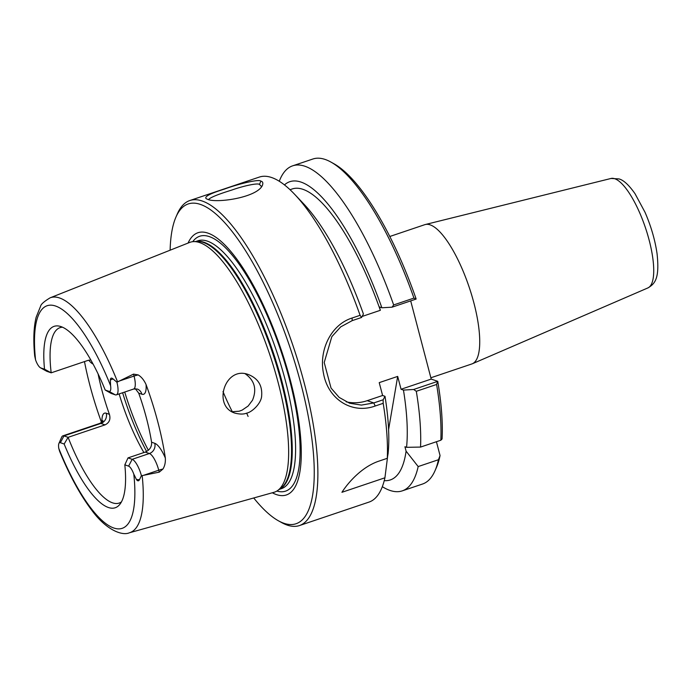 <?xml version="1.0" encoding="UTF-8"?>
<svg xmlns="http://www.w3.org/2000/svg" width="692" height="692" viewBox="0 0 692 692"><rect width="100%" height="100%" fill="white"/><g stroke="black" fill="none" stroke-linecap="round" stroke-linejoin="round"><path stroke-width="1.04" d="M389.769 236.5L424.845 224.658A73.499 21.997 71.4 0 1 425.372 224.511A73.499 21.997 71.4 0 1 430.13 224.857A73.499 21.997 71.4 0 1 471.46 294.325A73.499 21.997 71.4 0 1 472.359 363.758A73.499 21.997 71.4 0 1 471.849 363.949L430.865 377.78M435.043 470.664L436.436 467.472A168.787 50.525 -108.6 0 0 440.051 455.544L438.468 459.722A171.504 51.338 71.4 0 1 435.043 470.664A171.504 51.338 71.4 0 1 422.553 484.019L402.26 490.87A171.504 51.338 71.4 0 1 382.33 486.692M416.108 299.065L416.151 299.022A168.787 50.525 -108.6 0 0 333.951 163.762L330.906 162.066A171.504 51.338 71.4 0 1 413.946 298.096L393.653 304.947L392.061 307.179L416.108 299.065L413.946 298.096M410.693 300.89L431.211 379.086L437.751 381.335L413.652 389.484L416.307 391.3L436.6 384.458L437.699 381.37M436.6 384.458A171.504 51.338 71.4 0 1 440.839 440.233L442.067 438.979A168.787 50.525 -108.6 0 0 437.751 381.335M436.427 441.721L440.051 455.544M346.13 401.818A43.561 40.499 108.9 0 0 367.218 400.677L382.598 395.487L379.225 382.633L397.684 376.405L388.601 429.55M384.242 480.637A157.335 47.091 -108.6 0 0 406.092 451.175L404.932 446.755L406.559 447.317A157.335 47.091 -108.6 0 0 403.462 390.08L401.057 389.259L397.684 376.405M387.546 457.083L384.925 477.791L341.935 492.297C348.007 482.731 362.02 466.607 379.311 461.002L387.295 458.303A171.504 51.338 -108.6 0 0 383.186 403.315L383.152 399.777L373.792 402.934L361.414 405.097L349.607 403.237L339.167 397.407L331.036 388.065L324.211 362.513L331.831 336.667L340.698 326.883L352.193 320.63L361.561 317.472L360.099 315.318L352.116 318.009C330.698 324.747 318.718 350.645 323.519 373.481C327.991 399.128 351.804 414.534 375.202 406.014L383.186 403.315M170.12 250.193A168.787 50.525 71.4 0 1 175.941 217.089A168.787 50.525 71.4 0 1 200.36 204.4A168.787 50.525 71.4 0 1 302.837 391.404A168.787 50.525 71.4 0 1 278.418 520.791L281.462 522.486A171.504 51.338 -108.6 0 0 299.489 525.548L369.009 502.089A171.504 51.338 -108.6 0 0 384.925 477.791M279.265 181.252A171.504 51.338 71.4 0 1 292.586 165.855L312.879 159.013A171.504 51.338 71.4 0 1 330.906 162.066M292.586 165.855A171.504 51.338 71.4 0 1 393.653 304.947M438.468 459.722L418.176 466.564A171.504 51.338 71.4 0 1 402.26 490.87M401.057 389.259L431.211 379.086M413.652 389.484L403.462 390.08M208.543 199.564C210.256 197.48 217.98 194.322 231.708 190.092C243.852 185.733 258.289 182.766 259.431 184.47L261.213 186.096L261.23 187.117M143.495 475.343L158.745 470.197L159.255 472.152L142.163 475.612A123.998 37.117 -108.6 0 1 129.378 532.788L273.92 492.323A131.869 39.47 -108.6 0 0 277.509 490.637A131.869 39.47 -108.6 0 0 272.657 363.49A131.869 39.47 -108.6 0 0 199.668 242.598A131.869 39.47 -108.6 0 0 193.483 241.62A131.869 39.47 -108.6 0 0 189.608 242.46L50.101 297.837C44.132 301.47 40.966 304.238 40.62 306.167L36.148 317.239C33.666 327.428 33.19 340.317 34.695 355.922L35.56 359.901A10.233 3.062 -108.6 0 0 40.43 367.763A10.233 3.062 -108.6 0 0 40.767 367.919L44.53 369.208L51.191 372.824A92.555 27.706 71.4 0 1 60.005 327.662A92.555 27.706 71.4 0 1 62.505 327.221M116.913 382.235A15.682 4.697 71.4 0 1 116.368 394.855A15.682 4.697 71.4 0 1 115.244 394.821L111.092 393.393L105.21 390.037L108.973 391.335A10.233 3.062 -108.6 0 0 110.582 385.66L110.322 379.934C110.512 377.893 111.429 377.555 113.064 378.922L116.913 382.235L133.53 374.113L134.049 376.059A15.682 4.697 71.4 0 1 133.599 389.042L137.146 388.999A8.166 7.595 -71.1 0 1 141.877 394.224A23.848 7.136 -108.6 0 0 146.055 384.562C144.066 380.142 141.453 376.924 138.227 374.926L133.53 374.113M146.055 384.562A125.321 37.515 71.4 0 1 165.336 458.035A23.848 7.136 -108.6 0 0 154.757 443.304L151.583 442.214A92.555 27.706 -108.6 0 0 138.711 393.142L141.877 394.224M159.255 472.152L162.923 469.064C164.791 466.062 165.596 462.386 165.336 458.035M101.542 422.44A126.42 37.835 71.4 0 1 84.485 361.587M248.099 416.428L246.663 413.133C243.792 414.352 239.908 414.352 235.02 413.15C212.072 406.195 225.09 365.16 248.757 374.692C258.047 378.541 262.355 385.487 261.671 395.547C261.654 403.064 252.026 412.216 246.663 413.133M231.958 411.749L239.181 411.212L242.122 410.131L248.134 406.04L252.493 400.244C256.948 389.414 254.665 380.695 245.625 374.069L245.236 373.836M260.893 181.174C259.491 178.752 237.927 184.072 224.329 189.124C210.091 193.535 204.045 196.727 206.19 198.682L207.392 199.227C215.757 203.5 256.55 197.791 262.355 185.551C263.297 182.973 262.813 181.52 260.893 181.174L259.431 184.47M360.099 315.318A171.504 51.338 -108.6 0 0 294.567 194.244A171.504 51.338 -108.6 0 0 271.662 177.541A171.504 51.338 -108.6 0 0 259.336 177.074L189.824 200.533A171.504 51.338 -108.6 0 0 177.334 213.889L175.941 217.089M299.489 525.548A171.504 51.338 -108.6 0 0 299.186 365.099A171.504 51.338 -108.6 0 0 202.15 201A171.504 51.338 -108.6 0 0 189.824 200.533M361.561 317.472L363.412 314.004A157.335 47.091 -108.6 0 0 303.58 203.751L294.567 194.244M278.418 520.791A168.787 50.525 71.4 0 1 253.73 497.981M188.06 243.074A138.409 41.425 71.4 0 1 207.885 233.109A138.409 41.425 71.4 0 1 291.79 385.92A138.409 41.425 71.4 0 1 272.319 492.773M418.176 466.564L406.092 451.175M406.559 447.317L420.546 447.084L440.839 440.233M105.21 390.037A95.704 28.649 -108.6 0 0 59.503 326.183A95.704 28.649 -108.6 0 0 44.53 369.208M90.782 359.961L88.1 360.368L51.191 372.824L47.039 371.396A15.682 4.697 71.4 0 1 46.52 371.163L40.43 367.763M121.446 501.899A92.555 27.706 71.4 0 1 119.197 503.058A92.555 27.706 71.4 0 1 68.11 437.327L64.157 444.004A95.704 28.649 -108.6 0 0 119.69 504.546A95.704 28.649 -108.6 0 0 124.828 464.834L128.02 457.896L145.251 452.084L149.394 453.511A15.682 4.697 71.4 0 1 158.745 470.197A8.166 1.747 165.3 0 1 162.923 469.064M135.347 388.731L138.711 393.142M151.583 442.214C151.885 446.772 149.766 450.059 145.251 452.084M58.906 443.477L61.692 437.084A15.682 4.697 71.4 0 1 62.834 435.865A15.682 4.697 71.4 0 1 63.958 435.908L100.876 423.443L105.028 424.871L68.11 437.327L63.958 435.908L60.386 442.707A10.233 3.062 -108.6 0 0 58.906 443.477A10.233 3.062 -108.6 0 0 58.777 448.381L59.581 451.21C69.459 475.257 80.142 494.867 91.621 510.039C106.533 530.513 122.519 535.971 129.378 532.788M105.028 424.871C109.336 422.777 110.789 419.257 109.405 414.326L106.239 413.236A8.166 7.595 -71.1 0 1 100.876 423.443A15.682 4.697 71.4 0 0 99.752 423.409C101.923 422.198 102.978 421.29 102.935 420.675M98.117 374.009A92.555 27.706 -108.6 0 0 109.405 414.326M119.145 393.921A92.555 27.706 -108.6 0 0 143.901 452.542M142.163 475.612L141.419 475.655L139.49 479.668C138.634 481.251 137.621 481.208 136.445 479.539L133.798 474.141A10.233 3.062 -108.6 0 0 128.591 466.131L124.828 464.834M128.02 457.896L132.172 459.324A15.682 4.697 71.4 0 1 141.419 475.655M222.988 391.542A92.555 27.706 -108.6 0 0 232.356 411.801M64.157 444.004L60.386 442.707M387.295 458.303L388.1 453.545A157.335 47.091 -108.6 0 0 385.003 396.317L383.152 399.777M416.307 391.3A171.504 51.338 71.4 0 1 420.546 447.084M382.598 395.487L385.003 396.317M362.098 316.46L380.349 310.301A149.731 44.816 -108.6 0 0 292.154 188.985L290.026 189.712M380.349 310.301L379.467 306.954L381.872 307.776A157.335 47.091 -108.6 0 0 284.455 184.911M381.872 307.776L392.061 307.179M614.747 178.744A57.773 17.291 71.4 0 1 647.228 233.334A57.773 17.291 71.4 0 1 647.937 287.907C655.385 283.573 659.64 277.976 657.063 253.713C655.082 240.046 651.068 226.232 645.013 212.262L635.022 193.708C628.89 184.972 623.518 180.041 618.908 178.908L611.01 178.467A57.773 17.291 71.4 0 1 614.747 178.744M117.553 381.811A123.998 37.117 -108.6 0 0 59.555 297.975A123.998 37.117 -108.6 0 0 50.101 297.837M375.202 406.014L373.792 402.934L367.218 400.677M352.193 320.63L352.116 318.009M47.039 371.396L40.767 367.919M35.56 359.901A117.476 35.162 71.4 0 1 55.559 306.028A117.476 35.162 71.4 0 1 110.582 385.66M154.757 443.304A8.166 7.595 -71.1 0 1 149.394 453.511L132.172 459.324L128.591 466.131M133.798 474.141A117.476 35.162 71.4 0 1 113.799 528.013A117.476 35.162 71.4 0 1 58.777 448.381M139.49 479.668L136.445 479.539M113.064 378.922L110.322 379.934M122.622 392.753A107.26 32.109 -108.6 0 0 146.6 451.495M148.356 450.284A108.895 32.593 71.4 0 1 124.716 392.044M115.244 394.821L108.973 391.335M138.227 374.926A8.166 1.747 -14.7 0 0 134.049 376.059L118.799 381.205M106.239 413.236A23.848 7.136 -108.6 0 0 102.001 422.025M88.758 360.177A23.848 7.136 -108.6 0 0 93.048 364.044M277.509 490.637L280.468 488.613A130.892 39.176 -108.6 0 0 275.658 362.409A130.892 39.176 -108.6 0 0 203.206 242.408A130.892 39.176 -108.6 0 0 197.064 241.439L193.483 241.62M279.758 489.106A130.779 39.15 -108.6 0 0 277.198 364.762A130.779 39.15 -108.6 0 0 203.993 242.261A130.779 39.15 -108.6 0 0 196.199 241.482M279.404 489.339L281.583 488.604A130.779 39.15 -108.6 0 0 281.35 366.258A130.779 39.15 -108.6 0 0 207.349 241.127A130.779 39.15 -108.6 0 0 197.955 240.773L195.775 241.508M276.869 491.052A134.507 40.257 -108.6 0 0 289.221 378.636A134.507 40.257 -108.6 0 0 209.356 236.621A134.507 40.257 -108.6 0 0 192.722 241.681M611.01 178.467L425.372 224.511M647.937 287.907L472.359 363.758M62.834 435.865L99.752 423.409M116.368 394.855L133.599 389.042"/></g></svg>
